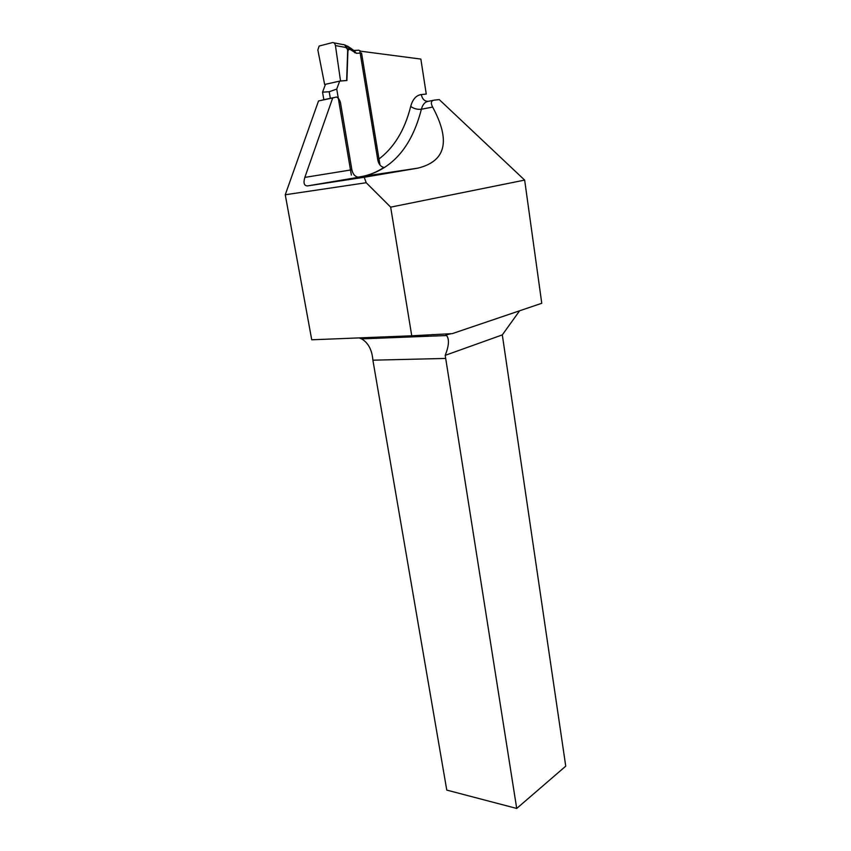 <?xml version="1.0" encoding="UTF-8"?>
<svg xmlns="http://www.w3.org/2000/svg" width="851" height="851" viewBox="0 0 851 851"><rect width="100%" height="100%" fill="white"/><g stroke="black" fill="none" stroke-linecap="round" stroke-linejoin="round"><path stroke-width="1.28" d="M449.275 333.794L445.924 334.922L446.605 335.539C449.445 339.262 448.977 345.868 445.211 355.335L502.313 334.89L565.745 766.166L516.717 808.45L446.775 790.1L372.887 360.186C372.047 349.942 368.292 342.836 361.611 338.868L359.111 337.9M285.255 194.762L366.207 182.731L364.207 177.263L417.99 168.115C445.913 161.158 450.785 140.809 432.638 107.066C430.5 102.928 431.053 100.62 434.297 100.131L439.254 99.599L524.652 180.093L390.662 207.144L411.746 335.794L311.732 339.794L285.255 194.762L318.519 100.961L332.72 97.939L304.839 177.391L351.878 169.796L340.56 103.141C339.932 100.078 338.581 98.035 336.485 97.014L332.72 97.939M377.77 159.882C393.683 148.329 404.65 130.511 410.703 106.428C412.661 99.269 416.182 95.312 421.266 94.567L426.255 94.067L420.862 59.081L359.845 51.092L377.77 159.882C378.652 164.147 380.684 166.658 383.886 167.434C376.78 172.179 369.068 175.274 360.739 176.721L358.026 177.178C354.867 176.487 352.814 174.029 351.878 169.796M524.652 180.093L541.768 303.275L452.232 333.635L411.746 335.794M421.266 94.567C422.362 99.28 424.734 101.524 428.372 101.301C425 101.822 422.67 104.46 421.383 109.236C411.554 147.468 391.747 169.955 361.962 176.7L307.551 185.901L364.207 177.263M307.551 185.901C304.094 185.88 303.19 183.039 304.839 177.391M445.211 355.335L516.717 808.45M502.313 334.89L519.61 310.796M451.275 333.688L445.924 334.922M445.477 358.441L372.887 360.186M390.662 207.144L366.207 182.731M323.848 99.705L322.55 92.174L329.188 91.748L336.741 89.068L339.677 81.111L340.528 80.919L335.443 45.56C334.975 43.433 333.986 42.444 332.464 42.593L319.146 46.028L317.838 49.964L324.646 84.472L325.486 84.292L322.55 92.174M379.982 165.02L361.547 53.017L356.388 53.315L350.229 49.528L348.612 49.379L347.91 51.241L346.9 80.526L339.677 81.111L325.486 84.292M351.357 175.072L336.741 89.068M346.9 80.526L340.528 80.919M347.91 51.241L347.197 48.773L345.783 47.475L335.443 45.56M325.444 84.398L324.646 84.472M330.326 98.333L329.188 91.748M356.388 53.315L354.048 50.464L358.814 50.209L360.867 51.23M333.932 42.869L342.847 44.55C344.485 44.422 345.463 45.401 345.783 47.475M350.229 49.528L349.123 47.071L348.048 46.486M344.559 44.954C346.219 45.092 347.102 46.369 347.197 48.773L348.612 49.379C348.91 47.252 348.304 46.103 346.782 45.933L346.187 45.688M428.372 101.301L433.35 100.312M410.703 106.428C413.958 108.747 417.522 109.694 421.383 109.236L432.638 107.066M360.739 176.721L417.99 168.115M346.644 80.547L347.655 51.134M354.633 52.719L353.516 50.262L350.091 47.773M446.605 335.539L361.611 338.868M332.847 97.791L322.295 100.046"/></g></svg>

